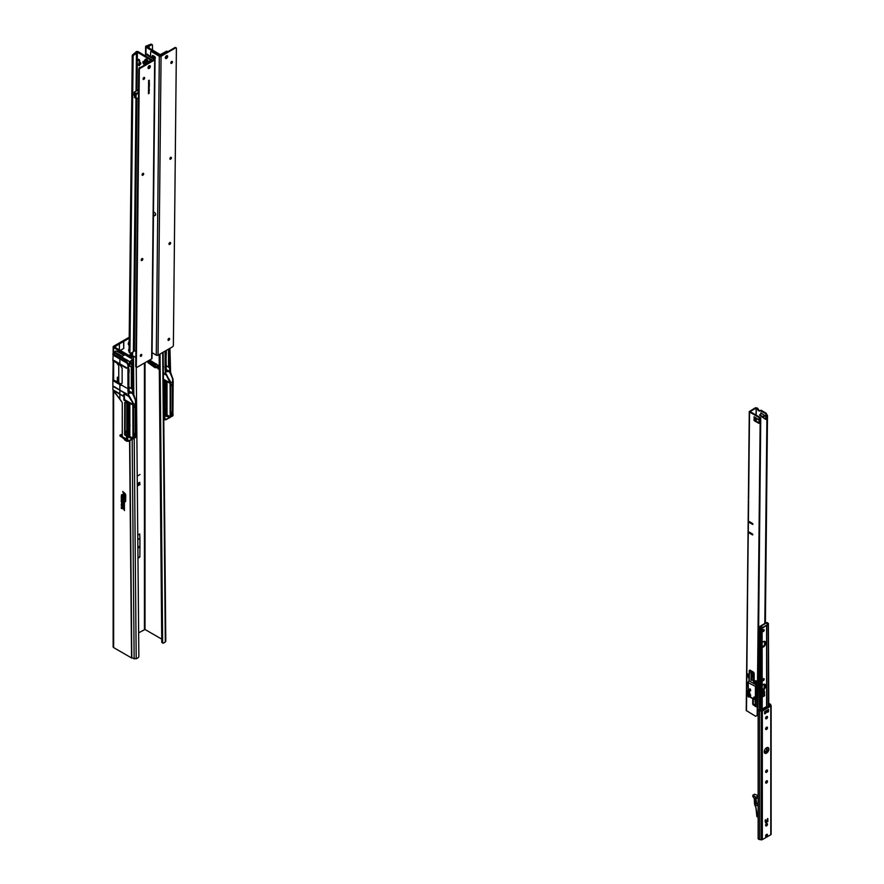 <?xml version="1.0" encoding="UTF-8"?>
<svg xmlns="http://www.w3.org/2000/svg" width="884" height="884" viewBox="0 0 884 884"><rect width="100%" height="100%" fill="white"/><g stroke="black" fill="none" stroke-linecap="round" stroke-linejoin="round"><path stroke-width="1.33" d="M138.468 612.899A1.337 0.773 120 0 0 138.457 612.082M138.556 484.708L138.91 485.194L138.556 484.708A6.763 3.912 60 0 1 138.412 483.625L139.573 482.962A6.763 3.912 -120 0 0 139.716 484.045L139.716 482.321A6.763 3.912 -120 0 0 139.992 484.565M137.318 486.112L139.628 484.775M128.335 344.406A1.635 0.95 120 0 0 128.6 344.296A1.635 0.95 120 0 0 129.13 343.832M129.152 341.677A1.635 0.95 120 0 0 128.313 343.456L128.313 344.119A1.635 0.95 120 0 0 128.644 344.87A1.635 0.95 120 0 0 129.119 344.937M157.463 367.788L159.186 369.457L158.181 368.694L158.17 366.053L159.186 365.435L158.181 366.02L157.463 365.169L158.181 368.75M161.761 642.06L162.634 642.546A1.227 0.718 -60.5 0 1 161.761 642.06L159.164 354.528M160.026 354.031L162.634 642.546A1.227 0.718 119.5 0 0 163.518 643.055L165.308 642.005L162.7 352.495M159.33 365.357L159.33 368.031M157.463 365.169L159.186 365.435L158.181 366.02M155.794 366.65L157.496 367.987M155.938 366.738L156.556 366.385M149.584 362.363L147.993 362.12L149.54 362.418M155.12 363.512L151.087 360.86L149.429 360.992M157.496 364.948L156.479 363.976L155.783 364.307M159.496 368.098L158.369 367.225M138.644 632.822L145.009 629.474L161.739 639.132M135.827 357.501L133.572 356.175L132.611 356.727L134.445 356.672M134.202 438.099L136.202 658.801L137.981 657.795A1.227 0.718 119.5 0 0 138.854 656.282L136.246 367.103M129.197 337.246L113.638 346.23A1.635 0.95 0 0 0 113.152 346.904A1.635 0.95 0 0 0 113.638 347.567L128.821 356.34L131.429 357.335L132.611 356.727M136.202 658.801L131.55 657.939L113.638 647.596A1.635 0.95 180 0 1 113.152 646.922A1.635 0.95 180 0 1 113.638 646.248M129.097 357.081L129.76 355.876L132.092 356.749M125.506 495.195A1.591 0.917 -120 0 0 124.677 493.46L122.975 491.946L123.981 494.145L124.622 493.67A1.282 0.74 60 0 1 125.296 495.073L125.506 497.25L125.694 495.128A1.646 0.95 -120 0 0 125.661 494.808M124.202 495.162L122.975 494.885L124.202 496.808L123.185 495.018L124.39 495.073L123.13 494.543M125.506 498.83L123.661 497.184L123.185 497.858L123.329 497.294L125.694 498.731L123.13 497.051M124.854 500.09L123.064 498.941L125.075 501.361L124.854 500.09M124.202 502.985L124.202 501.792L122.975 501.084L124.202 505.261L123.185 501.206L124.202 502.985L124.379 501.582M124.202 507.836L124.202 506.642L122.975 505.935L124.202 510.112L123.185 506.057L124.202 507.836L124.379 506.421M121.451 504.178L122.025 504.388L121.451 504.178M124.788 493.294L122.975 491.946M124.39 493.46L124.202 494.333M125.694 495.128L125.506 497.25M124.39 496.454L123.185 495.648M123.373 495.559L123.428 494.786M123.428 497.294L123.185 497.858M124.854 499.836L123.13 498.885M123.428 499.14L123.185 499.692M125.252 500.709L125.075 501.361M125.694 500.576L125.075 500.289M125.252 500.189L125.075 499.593M123.859 500.687L123.141 500.698M124.379 504.145L124.202 505.261M123.893 503.327L123.185 502.952M123.373 502.863L123.462 500.93M123.859 505.537L123.141 505.537M124.379 508.996L124.202 510.112M123.893 508.178L123.185 507.803M123.373 507.714L123.462 505.781M122.268 497.294L121.241 496.653L122.003 497.283M121.904 501.294L121.241 501.615L121.826 501.361L121.241 500.908L122.003 501.537M122.301 505.957L121.296 505.361L121.683 506.024M121.506 502.598L122.114 503.46L121.66 502.554M121.428 500.477L122.091 500.333L121.241 499.847L121.848 500.388M122.169 500.443L121.561 500.687L122.169 501.228L121.241 500.521M122.169 498.333L121.241 497.338L121.594 498.178M122.114 495.791L121.55 495.327M121.495 494.753L122.169 495.659L121.76 494.609M122.942 491.659L124.423 494.532M124.423 493.758L124.567 493.88A0.972 0.564 60 0 1 125.075 494.952L125.727 497.703L125.727 495.316A1.901 1.094 -120 0 0 124.732 493.25L122.754 491.493L123.771 494.211L124.423 494.786L124.666 493.703M125.241 494.697A1.028 0.597 60 0 1 125.252 494.885L125.727 497.449M123.174 494.222A1.017 0.586 -120 0 0 122.942 494.697L124.423 497.007M123.484 495.062L124.423 495.615M123.174 496.731A1.017 0.586 -120 0 0 122.942 497.217L123.406 498.046M123.484 497.57L125.727 499.283M123.174 498.576A1.017 0.586 -120 0 0 122.942 499.051L123.406 499.891M123.484 499.416L125.296 501.559M125.296 500.996L125.296 499.526L123.716 498.819A1.072 0.619 -120 0 0 122.754 499.117L125.296 501.814L125.727 501.129M123.207 500.366A1.127 0.652 -120 0 0 122.942 500.897L122.942 502.996L123.771 503.736M123.771 504.09L124.423 505.714L124.423 504.466A1.072 0.619 -120 0 0 123.859 503.283L123.44 501.239L124.423 503.593L124.423 501.924A1.182 0.685 -120 0 0 122.754 500.963L122.754 503.095L124.423 505.449M123.804 501.769L123.837 502.455M123.207 505.217A1.127 0.652 -120 0 0 122.942 505.747L122.942 507.847L123.771 508.576M123.771 508.941L124.423 510.565L124.423 509.317A1.072 0.619 -120 0 0 123.859 508.134L123.44 506.09L124.423 508.444L124.423 506.775A1.182 0.685 -120 0 0 122.754 505.814L122.754 507.935L124.423 510.3M123.804 506.62L123.837 507.294M122.268 501.559L121.241 501.615M122.301 504.377L121.837 503.803M122.08 505.206L121.219 504.709L122.213 505.129M122.301 505.173L121.638 504.477M122.047 507.946L121.241 507.096L122.213 507.847M122.301 507.913L121.683 507.604M122.08 508.742L121.219 508.234L122.213 508.654M122.301 508.709L121.638 508.002M121.241 498.587L122.169 499.504L121.241 498.587M121.484 496.046L121.417 495.36M121.616 495.338L121.694 494.686M117.859 363.644L117.373 363.921A2.055 1.182 -120 0 0 117.329 363.324M118.743 365.401A3.901 2.254 60 0 1 117.373 363.921M122.754 494.764L122.754 495.78L124.423 497.261L123.406 495.581L124.423 495.88L123.716 494.465A1.072 0.619 -120 0 0 122.754 494.764L122.942 494.697M122.754 497.272L125.727 499.537L123.716 496.974A1.072 0.619 -120 0 0 122.754 497.272L122.942 497.217M121.406 503.869L121.705 504.565L121.694 503.836M119.406 349.898L119.406 343.909L114.5 347.069L129.76 355.876M128.832 356.926L129.694 355.843M137.76 535.063L139.716 533.936L139.915 538.356A1.437 0.829 60 0 1 139.915 538.411L137.805 539.638M137.97 557.804L139.838 556.721A1.437 0.829 60 0 1 139.716 557.196L137.97 558.202M137.23 476.111L139.992 474.52M132.655 353.213L132.655 354.164L132.655 353.213L128.898 355.379M132.655 354.164L129.727 355.854M132.357 355.081L132.357 356.782M129.075 349.047A1.337 0.773 120 0 0 128.799 350.97A1.337 0.773 120 0 0 129.064 351.036M129.186 338.252L119.406 343.909M123.539 341.268L123.76 348.429L123.76 341.39M123.76 348.429L120.301 350.418M138.523 484.543L138.976 482.631M132.003 356.716L132.003 355.379A1.635 0.95 0 0 0 132.489 354.716A1.635 0.95 0 0 0 132.357 354.34M132.003 355.379L130.611 356.186M132.512 353.412L129.009 355.445M132.512 354.086L129.583 355.777M139.716 482.321L138.998 482.62M139.838 556.721L139.948 546.953L137.882 548.146L139.948 546.942L139.915 538.411M139.948 546.102A1.437 0.829 60 0 1 139.948 546.113L137.871 547.318L139.948 546.102M131.44 358.561L131.429 357.335L133.473 357.213L133.827 395.336M165.518 640.812L162.921 352.362M163.75 415.469L169.739 417.447L170.148 416.629L170.148 383.037L169.717 380.827L165.319 373.17L165.319 369.468L165.982 368.882L165.186 369.357L165.772 368.849L165.772 350.716M165.938 419.325L163.96 418.906L164.17 414.662L169.838 416.905L163.739 414.419M163.418 379.126L169.938 382.882L163.429 380.496L170.148 383.037L170.148 416.629M165.22 351.036L165.109 369.401L165.849 374.816L163.374 373.634L166.258 374.904L170.06 382.949M169.927 348.318L170.59 372.12L170.048 366.738L170.258 371.965L169.618 370.562L169.618 367.368M165.894 381.623L165.993 410.496L166.546 381.888M166.601 410.485L166.015 410.607M165.894 408.883L164.612 407.844L164.612 381.081M164.546 409.635L164.612 407.844M164.457 409.579L164.457 381.015M165.894 369.512L170.38 371.645L173.12 379.567L169.717 372.241L167.938 371.214L165.573 371.479M166.314 365.877L168.501 366.993M168.778 367.313L168.479 349.147L168.778 367.313M170.048 366.738L169.397 366.915L169.397 363.423L168.568 363.302L168.601 352.506L169.408 352.517L169.408 366.794L170.015 366.661L169.43 366.749M169.098 348.793L169.43 366.816M169.408 352.528L168.568 352.583M170.28 381.91L172.59 382.783L170.28 381.932M165.573 371.28L168.026 371.07L165.573 371.932L167.452 371.523M163.728 413.314L167.021 414.905L167.021 382.098M170.49 385.711L172.126 384.772L170.468 383.8M172.126 384.772L170.49 385.91M172.126 385.358L170.49 386.297L172.203 384.916M170.258 371.965L172.855 379.722L172.59 412.729L170.745 411.723M167.021 412.121L164.778 411.071L167.021 412.165M167.021 411.226L164.778 409.8M170.513 414.939L171.474 414.486L170.8 414.099M170.711 412.596L170.524 386.319L172.181 385.358M164.778 409.756L164.778 411.071L163.717 411.69L163.706 410.353L164.778 409.756L163.695 409.48M163.717 411.69L167.021 413.944M164.203 411.226L167.021 412.585M164.148 411.259L167.021 413.27M172.59 412.729L170.446 413.966L170.446 383.91L170.446 413.966L172.424 412.695M169.662 367.313L168.921 367.39L168.921 363.6L169.098 367.39L169.85 367.192L169.618 370.562M172.579 379.148L173.021 380.893M170.479 416.044L170.479 414.253L172.557 413.049L170.502 414.242L170.413 417.016L172.269 416.198L172.446 414.983M170.513 415.834L171.651 414.552M171.651 415.182L170.513 415.845L171.651 415.182M172.424 413.137L172.557 414.905L171.474 414.43L170.513 415.137M172.557 414.905L172.358 416.231L170.435 417.027L172.269 416.198M172.358 416.231L173.198 414.972L172.446 416.187M168.678 418.176L165.861 419.812L163.783 419.745M172.91 414.928L172.888 381.468L172.888 414.939M173.165 381.247L172.91 414.983M168.601 352.506L169.397 352.517M169.098 367.39L168.512 367.192L168.501 351.6M168.026 371.07L170.104 371.932M169.109 352.727L169.065 363.446M165.739 373.866L165.529 369.689L165.562 374.418M170.181 381.148L165.739 373.844L170.181 381.148M164.104 415.082L169.739 417.447L170.037 416.574L163.728 413.226M154.258 363.423L153.971 363.202A2.044 1.16 -0.9 0 0 154.181 363.368L154.567 363.633M154.258 362.893L155.12 363.357M155.728 367.203L155.23 367.645L155.23 364.307L154.512 363.744L155.728 364.031L155.728 366.816L155.739 364.407M156.335 367.192L157.043 366.661L155.794 365.954M157.463 367.611L157.463 367.037M165.816 419.292L164.844 418.397L164.844 415.392M165.816 350.694L165.772 368.849M164.269 414.916L163.927 418.917L165.849 419.303M166.314 350.407L166.314 354.263L165.883 350.65M163.927 415.237L164.523 414.894M170.435 416.983L170.413 416.143L169.894 417.568M169.728 417.347L170.413 417.016L170.071 417.557M166.28 369.015L166.28 365.225L165.529 372.915M165.131 418.894L164.523 419.303M170.413 416.154L170.513 414.264L172.49 413.115M168.888 339.169L168.026 339.754M166.28 350.462L165.971 364.937M166.181 365.114L166.048 354.572L166.048 365.081M166.048 354.572L165.982 350.628M148.623 360.617L149.584 361.125M153.44 364.551L154.556 365.468M154.888 367.611L147.982 362.694L154.623 366.385L154.623 365.269L147.982 361.158L154.335 364.761L154.335 364.042L154.888 364.341L155.087 367.733M155.186 367.744L147.915 362.595L154.556 365.943M148.7 360.661L149.904 360.915M148.645 361.987L148.158 362.805M131.396 384.761L132.224 384.883L131.396 384.761L131.396 374.043L132.224 373.976L131.915 388.861L132.677 388.651L133.075 393.424L132.445 388.827M128.721 390.982L133.186 393.115L132.876 388.209L133.241 393.977L135.937 400.971M127.274 431.038L127.274 402.485M116.312 381.49L117.362 380.905L117.362 377.302L117.362 380.905L118.743 381.656M127.373 431.094L127.44 402.552M128.721 403.082L128.721 430.342L127.44 429.304M129.141 387.347L131.329 388.463M129.495 365.556L131.716 367.589L132.28 364.882M132.478 388.772L131.34 388.651L131.329 373.634L131.329 388.64L131.34 373.612M130.291 361.545L132.876 360.374L131.893 365.18L130.666 361.357M130.28 361.501L131.197 361.081L129.882 362.926L129.705 361.788L133.119 359.821L131.893 365.18L133.307 360.926L131.76 360.683M128.721 430.342L129.362 431.823L129.362 403.358M129.407 431.911L128.843 432.066M117.605 351.136L124.522 354.981L116.997 351.423M112.909 360.694L119.904 364.838L112.854 360.661L113.174 354.771M128.467 369.004L129.075 369.114L128.467 369.468L128.633 364.562L128.047 364.904L125.86 361.247L126.401 359.633L125.528 359.711L125.837 361.368L119.915 357.943L125.373 360.816L125.528 359.711L125.373 360.694L112.975 353.744L112.854 354.594M112.975 353.744L114.445 352.893L114.467 351.876L114.467 352.915L121.373 356.871L121.373 357.909L125.429 360.263M124.975 354.782L130.379 357.932L124.92 354.749L122.279 356.307L114.467 351.909L116.058 350.959L114.445 351.898L122.312 356.263L121.373 356.86L125.749 359.501M124.069 355.28L116.102 350.937L114.467 351.865L114.467 352.882M125.815 359.468L121.44 356.76M131.263 364.363L129.992 363.689M132.766 363.004L132.876 388.175L132.224 388.374L132.224 384.894L132.224 388.253L132.843 388.12L132.744 363.092L132.257 388.22M131.716 367.589L131.716 369.6L132.114 368.705L132.257 370.076L132.18 368.849M131.804 368.882L131.915 370.297L132.191 369.247M125.749 361.291L126.401 359.766L129.594 361.821L132.799 359.379L133.307 360.948L133.119 359.788M131.429 373.965L131.716 369.6M129.528 365.468L132.324 367.247M131.749 370.297L131.396 374.043M133.075 393.424L135.672 401.181L135.175 434.132L135.175 404.563L133.108 403.391L135.197 404.574M135.827 402.585L135.937 401.027L132.545 393.7L130.766 392.673L128.401 392.949M128.401 392.75L130.854 392.54L128.401 393.391L130.28 392.982M125.23 434.132L132.854 438.044L124.6 434.696L125.23 434.132L129.849 436.376L129.849 403.557M133.318 407.17L134.943 406.231L133.285 405.259M134.943 406.231L133.318 407.369M134.943 406.817L133.318 407.756L135.031 406.386M135.175 434.132L133.572 433.182M127.594 431.215L126.545 431.823L126.545 433.138L127.594 432.53L129.849 433.624L127.594 432.53L127.185 430.994L125.871 431.083L125.075 433.005L125.871 431.083L126.136 432.53M129.849 432.685L127.594 431.27M126.976 432.729L129.849 434.74M127.031 432.696L129.849 434.044M133.329 436.409L134.302 435.945L133.628 435.558M133.539 434.055L133.351 407.778M126.545 431.823L125.871 431.116M126.147 431.591L126.147 432.917L126.147 431.591M135.407 434.199L133.274 435.436L133.274 405.38L133.274 435.436L135.252 434.154M132.036 389.026L131.429 384.883M132.832 359.379L129.915 357.666M131.826 365.236L133.285 360.959M117.351 380.893L117.351 377.324L118.743 377.766L117.66 377.148M113.152 360.849L112.887 379.954L120.898 384.275L122.136 383.203L122.136 368.219L119.87 364.407L126.489 368.23L113.207 360.108L126.677 367.81L114.467 360.694M118.743 378.098L117.362 377.302L118.743 378.164M132.71 439.028L128.666 440.829L133.064 438.619L128.644 440.707L127.672 439.856L127.672 436.862M135.097 437.657L135.451 436.342L135.186 437.702L133.241 438.42L135.407 437.58L136.014 436.431L135.274 437.646M134.412 436.674L133.329 437.304L134.478 436.022M135.241 434.596L133.318 435.702L135.385 434.519L135.385 436.376L134.302 435.889L133.329 436.608M135.329 437.204L136.025 436.818M135.948 400.971L133.429 393.579L135.407 400.618M131.528 439.613L128.688 441.271L131.517 439.602L128.688 441.271L126.578 441.204L126.578 436.364L132.578 438.906L132.976 438.088L132.976 404.507L132.545 402.297L128.147 394.629L128.147 390.938L128.799 390.341L128.014 390.827L128.6 390.308L128.6 371.324L128.6 390.308M135.727 436.387L135.705 402.927L135.705 436.398M132.876 360.374L131.141 361.191M131.893 374.186L132.224 370.12L132.025 374.131M132.257 388.275L132.224 370.12M130.854 392.54L132.931 393.391M131.926 374.186L131.893 384.905M128.755 395.921L128.357 391.148L128.379 395.888L132.434 402.353L132.887 404.408M129.064 395.623L133.009 402.728L129.163 395.678M129.849 435.414L126.147 432.917L126.136 431.58M125.174 434.044L124.589 434.74L126.788 436.475L133.009 438.674M113.384 360.639L119.87 364.407M114.467 355.887L126.489 362.838L114.467 355.887M113.384 355.246L126.633 362.871M126.677 388.065L114.467 380.949M113.207 386.153L126.5 394.275L114.467 386.739M113.384 386.684L126.677 393.855M113.384 390.043L122.953 396.054L113.185 390.153L119.87 393.712L119.87 390.463M119.859 393.767L114.434 390.64M120.578 436.044L125.915 438.663L120.368 435.646L122.257 436.464L122.29 402.629L119.87 399.115L119.859 394.253M122.235 436.53L125.948 439.171L121.561 436.608M122.312 437.481L126.589 441.215L121.572 436.641M127.02 436.088L132.567 438.906L126.92 436.552M124.589 434.74L124.766 402.485M124.721 402.463L125.639 402.806M125.826 402.695L125.837 401.734L132.854 404.563M127.031 401.988L124.147 400.297L124.942 399.844L132.766 404.353L126.998 402.353L132.666 404.64M128.589 396.319L124.379 394.065M128.014 390.827L128.379 395.888M125.915 361.291L127.926 364.915L127.926 390.861M113.24 390.717L119.881 399.115L112.887 389.822L112.876 379.91L119.87 384.109M119.87 389.899L119.87 384.662L116.312 382.584M125.075 434.121L125.174 402.629M130.213 362.628L130.136 361.887L130.213 362.628M129.992 424.917L129.992 425.657M129.838 425.237L129.849 426.088M129.075 371.125L128.799 375.954L128.6 371.324M129.075 369.114L129.075 370.816M128.047 390.805L127.926 364.915M129.594 361.821L128.71 366.926M126.401 360.937L128.633 364.562M127.097 436.376L126.755 440.376L128.666 441.26L126.788 440.376L127.351 436.353M128.799 375.976L128.677 370.683M125.815 361.843L115.561 355.932M122.931 395.546L120.6 394.706M112.92 353.832L119.992 357.722M112.887 389.822L122.29 402.596L122.29 434.177L119.959 435.304L122.08 434.608M112.898 353.965L119.87 358.462M112.876 360.683L120.323 365.081L122.136 368.186L122.136 383.17L120.898 384.231L119.904 383.899M113.152 379.733L121.241 384.032L120.368 384.231M120.312 434.795L122.202 434.475L120.29 434.851M135.318 434.585L133.329 435.724L132.887 439.028M129.108 390.485L129.108 386.695L128.357 394.374M119.959 436.011L122.257 437.447L119.959 435.337L119.948 436M127.959 440.354L127.34 440.773M124.136 394.297L124.622 399.358L123.859 399.8L123.859 394.275M132.854 404.585L132.976 438.088M128.821 366.948L130.246 362.716L128.655 366.937M130.213 362.727L128.821 366.937M132.434 402.353L128.545 395.27M132.843 402.098L133.318 435.304M133.329 437.547L133.241 438.42M128.799 390.341L128.876 386.418M128.898 375.932L128.865 386.485M122.235 437.005L126.069 439.204M121.174 385.413L113.384 380.893M148.313 55.173A1.127 0.652 -120 0 0 146.921 54.355A1.127 0.652 60 0 1 147.738 54.83M146.026 47.239L159.429 55.162A1.437 0.84 -179.4 0 0 161.452 55.173L167.595 51.626L166.722 51.117L160.291 54.653L146.899 46.741L148.324 46.432A1.437 0.84 0.6 0 0 149.12 46.2L151.595 44.775L150.722 44.255L146.832 45.824A1.437 0.84 -179.4 0 0 145.606 46.642A1.437 0.84 -179.4 0 0 146.026 47.239L145.959 54.399M151.595 44.775A1.227 0.707 120.6 0 1 152.435 45.029L152.556 50.079M151.827 44.675L151.562 44.52A1.227 0.707 120.6 0 0 150.722 44.255M153.197 56.819L154.368 57.515A1.746 1.006 60 0 1 154.888 57.946M139.65 65.283A1.028 0.597 60 0 1 138.202 64.433A1.028 0.597 60 0 1 139.65 65.283M139.573 65.593A1.028 0.597 60 0 1 138.611 63.924M139.694 60.631A1.028 0.597 60 0 1 138.247 59.769A1.028 0.597 60 0 1 139.694 60.631M139.628 60.93A1.028 0.597 60 0 1 138.666 59.261M139.042 68.576A1.271 0.729 60 0 1 139.948 67.781M140.854 63.659A1.271 0.729 60 0 1 139.064 62.598A1.271 0.729 60 0 1 140.854 63.659M139.937 62.079A1.271 0.729 -120 0 0 140.854 63.681M145.982 60.377A1.37 0.796 60 0 1 146.866 61.593A1.37 0.796 60 0 1 146.656 62.687A1.37 0.796 60 0 1 145.948 62.609A1.37 0.796 60 0 1 145.064 61.405A1.37 0.796 60 0 1 145.274 60.311A1.37 0.796 60 0 1 145.982 60.377M147.341 62.3A1.945 1.127 -120 0 0 145.982 59.913A1.945 1.127 -120 0 0 144.987 59.814A1.945 1.127 -120 0 0 144.689 61.361A1.945 1.127 -120 0 0 145.948 63.073A1.945 1.127 -120 0 0 145.982 63.096M150.788 60.322L144.644 63.858L144.633 65.073M144.644 63.858L145.517 64.377L151.65 60.83A1.437 0.84 0.6 0 0 152.07 60.245A1.437 0.84 0.6 0 0 151.65 59.648L138.258 51.736A1.437 0.84 0.6 0 0 136.799 51.515A1.437 0.84 0.6 0 0 135.827 52.178L133.097 54.443A1.227 0.707 -59.4 0 0 132.246 55.67L129.053 351.777L129.926 352.296L133.119 56.178A1.227 0.707 -59.4 0 1 133.97 54.952L133.097 54.443M135.981 98.378L133.396 351.766L130.92 353.202A1.227 0.707 -59.4 0 1 130.092 352.937L129.926 352.296M150.788 60.145L137.385 52.233L136.843 53.062A1.437 0.84 -179.4 0 1 136.434 53.526L133.97 54.952M132.931 57.029L132.07 56.51M129.815 352.782A1.227 0.707 -59.4 0 1 129.219 352.429L129.053 351.777M136.567 98.721L133.804 351.302A1.437 0.84 0.6 0 1 133.396 351.766M135.893 351.39L133.992 350.539M144.633 64.698L144.103 64.388A1.746 1.006 60 0 1 142.976 62.852A1.746 1.006 60 0 1 143.241 61.46A1.746 1.006 60 0 1 144.136 61.56L144.998 62.068M144.799 63.77A1.746 1.006 60 0 1 143.794 61.416M169.021 338.362A1.127 0.641 -59.4 0 1 168.048 340.008M168.811 340.274A1.127 0.641 -59.4 0 1 168.833 338.439A1.127 0.641 -59.4 0 1 168.811 340.274M169.993 242.492A1.127 0.641 -59.4 0 1 169.021 244.15M169.794 244.404A1.127 0.641 -59.4 0 1 169.805 242.57A1.127 0.641 -59.4 0 1 169.794 244.404M170.866 157.275A1.127 0.641 -59.4 0 1 169.883 158.932M170.656 159.186A1.127 0.641 -59.4 0 1 170.678 157.363A1.127 0.641 -59.4 0 1 170.656 159.186M171.839 61.405A1.127 0.641 -59.4 0 1 170.855 63.062M171.629 63.328A1.127 0.641 -59.4 0 1 171.651 61.493A1.127 0.641 -59.4 0 1 171.629 63.328M166.988 55.615A1.635 0.939 -59.4 0 1 165.905 58.09A1.635 0.939 -59.4 0 1 165.43 58.245M166.49 58.432A1.635 0.939 -59.4 0 1 165.673 58.51A1.635 0.939 -59.4 0 1 165.441 57.206A1.635 0.939 -59.4 0 1 166.512 55.769A1.635 0.939 -59.4 0 1 167.341 55.692A1.635 0.939 -59.4 0 1 167.562 56.996A1.635 0.939 -59.4 0 1 166.49 58.432M175.529 47.913L161.065 56.267A1.227 0.718 -179.4 0 1 159.319 56.256L156.291 355.18A1.227 0.718 0.6 0 0 158.026 355.191L172.502 346.837A1.227 0.707 120.6 0 0 173.375 345.335L176.391 48.41A1.227 0.707 120.6 0 0 175.529 47.913L174.955 47.57L160.479 55.924L152.07 51.294L151.495 51.637A1.227 0.707 -120 0 0 150.612 52.112L150.567 56.51M174.955 47.57A1.227 0.707 -59.4 0 1 175.783 47.813M156.291 355.18L152.07 352.683M159.319 56.256L151.495 51.637M155.308 58.156A1.193 0.685 60 0 1 155.065 58.057L153.617 57.195A1.193 0.685 60 0 1 152.822 55.504M151.23 51.526A1.227 0.707 60 0 1 152.07 51.294M154.512 56.454A1.193 0.685 60 0 1 154.49 58.388L153.042 57.537A1.193 0.685 60 0 1 153.054 55.604L154.512 56.454M153.484 212.602A1.635 0.95 60 0 1 153.694 212.392A1.635 0.95 60 0 1 154.523 212.492A1.635 0.95 60 0 1 155.584 213.928A1.635 0.95 60 0 1 155.33 215.243A1.635 0.95 60 0 1 154.501 215.155M140.269 356.053A1.127 0.641 120.6 0 0 141.241 354.396M141.031 356.307A1.127 0.641 120.6 0 0 141.053 354.484A1.127 0.641 120.6 0 0 141.031 356.307M141.241 260.183A1.127 0.641 120.6 0 0 142.213 258.526M142.004 260.448A1.127 0.641 120.6 0 0 142.026 258.614A1.127 0.641 120.6 0 0 142.004 260.448M142.103 174.966A1.127 0.641 120.6 0 0 143.086 173.319M142.877 175.231A1.127 0.641 120.6 0 0 142.888 173.397A1.127 0.641 120.6 0 0 142.877 175.231M143.075 79.107A1.127 0.641 120.6 0 0 144.059 77.449M143.849 79.361A1.127 0.641 120.6 0 0 143.871 77.527A1.127 0.641 120.6 0 0 143.849 79.361M148.092 68.256A1.635 0.939 120.6 0 0 148.567 68.101A1.635 0.939 120.6 0 0 149.65 65.626M149.153 68.444A1.635 0.939 120.6 0 0 150.225 67.007A1.635 0.939 120.6 0 0 149.993 65.703A1.635 0.939 120.6 0 0 149.175 65.781A1.635 0.939 120.6 0 0 148.092 67.217A1.635 0.939 120.6 0 0 148.324 68.521A1.635 0.939 120.6 0 0 149.153 68.444M148.567 83.273L149.385 83.03L148.556 84.035L148.567 83.273M148.534 86.765L149.363 86.157L149.131 87.019L148.523 87.439L148.534 86.765M149.297 86.19L148.866 86.986M149.186 87.892L148.501 88.577L149.241 87.925M149.219 88.069L148.501 88.577M148.479 90.367L149.319 89.903L148.424 90.334M149.042 89.77L148.866 90.422M148.468 92.201L149.031 91.593L148.401 92.168M149.031 91.593L148.843 92.245M149.142 92.997L148.446 93.693L149.197 93.03M149.164 93.185L148.446 93.693M140.213 68.311A1.227 0.707 120.6 0 0 139.329 69.803L138.755 69.46A1.227 0.707 -59.4 0 1 139.628 67.969L140.213 68.311L154.678 59.957L151.65 358.871A1.227 0.718 0.6 0 0 151.661 357.865M139.329 69.803L136.313 366.727A1.227 0.707 120.6 0 0 137.175 367.225L151.65 358.871M149.363 80.278L148.578 80.499M149.142 92.267L148.457 92.964L149.197 92.301M149.098 92.4L148.457 92.964M148.479 91.107L149.308 90.632L148.413 91.063M149.042 90.5L148.855 91.151M149.33 89.306L148.501 89.715M148.534 85.814L149.363 85.207L148.744 86.157L149.363 85.936L148.534 86.411L149.153 85.461L148.534 85.814M148.556 84.499L149.385 83.582L148.556 84.499M148.567 82.521L149.396 81.903L148.567 82.521M149.341 81.947L148.91 82.555M148.567 81.427L149.197 80.709L148.512 81.394M148.81 80.897L148.81 81.494M149.197 80.709L149.12 81.361M138.755 69.46L135.738 366.385L136.313 366.727M139.628 67.969L154.225 59.438L146.269 54.642A1.227 0.707 -120 0 0 145.396 55.128L145.385 55.946M136.346 366.982A1.227 0.707 -59.4 0 1 135.738 366.385M149.308 85.317L148.744 86.157M149.297 85.903L148.534 86.345M148.534 85.748L149.153 85.461M149.33 83.626L149.374 84.334M148.556 84.433L149.285 84.079M149.33 83.151L148.556 83.947M146.015 54.532A1.227 0.707 60 0 1 146.855 54.311L146.269 54.642M152.004 358.374L155.043 59.449A1.227 0.718 -179.4 0 0 154.678 58.941L146.855 54.311M145.319 62.532L145.308 63.482M137.893 90.953L138.556 89.207M135.263 94.953L135.782 95.262L135.307 94.665M134.666 97.594L134.224 92.179L134.036 95.207L135.02 96.522L134.368 97.295L136.777 98.809L138.468 97.837M134.965 97.273L135.628 97.671M136.589 98.511L135.738 97.881M138.534 91.328L137.219 90.555L134.346 92.212L136.423 94.058L134.202 92.245L135.086 93.859L135.02 96.489L135.937 97.019L135.959 94.489L134.147 92.323L137.219 90.555M136.633 98.467L135.296 97.914M136.291 98.422L135.782 97.759M138.512 92.842L136.136 94.489L135.031 93.925L134.987 96.478L136.976 98.699M764.605 713.609L764.815 713.311A2.055 1.182 -60 0 1 765.986 711.94A2.055 1.182 -60 0 1 767.003 711.841A2.055 1.182 -60 0 1 767.157 711.951L767.411 712.106M766.561 712.283A2.055 1.182 -60 0 1 767.588 712.184A2.055 1.182 -60 0 1 767.732 712.294L768.516 711.543L768.516 709.377L764.605 711.631L764.605 713.797L765.389 713.642A2.055 1.182 -60 0 1 766.561 712.283M764.24 751.787A3.282 1.89 120 0 0 764.925 753.29A3.282 1.89 120 0 0 767.445 752.417A3.282 1.89 120 0 0 768.881 749.113A3.282 1.89 120 0 0 768.196 747.61A3.282 1.89 120 0 0 765.677 748.494A3.282 1.89 120 0 0 764.24 751.787M764.66 753.08A3.282 1.89 120 0 0 767.058 751.875A3.282 1.89 120 0 0 768.295 748.781A3.282 1.89 120 0 0 767.887 747.488M767.5 834.96A1.337 0.773 -60 0 1 766.925 836.297A1.337 0.773 -60 0 1 765.898 836.662A1.337 0.773 -60 0 1 765.621 836.043A1.337 0.773 -60 0 1 766.196 834.706A1.337 0.773 -60 0 1 767.224 834.352A1.337 0.773 -60 0 1 767.5 834.96M766.87 834.297A1.337 0.773 -60 0 1 766.925 834.629A1.337 0.773 -60 0 1 765.666 836.375M766.561 825.877A1.337 0.773 120 0 0 767.434 824.706A1.337 0.773 120 0 0 767.224 823.634A1.337 0.773 120 0 0 766.561 823.7A1.337 0.773 120 0 0 765.688 824.871A1.337 0.773 120 0 0 765.898 825.943A1.337 0.773 120 0 0 766.561 825.877M765.666 825.656A1.337 0.773 120 0 0 765.986 825.546A1.337 0.773 120 0 0 766.87 823.579M765.621 771.754A1.337 0.773 120 0 0 765.898 772.362A1.337 0.773 120 0 0 766.925 772.008A1.337 0.773 120 0 0 767.5 770.671A1.337 0.773 120 0 0 767.224 770.063A1.337 0.773 120 0 0 766.196 770.417A1.337 0.773 120 0 0 765.621 771.754M765.666 772.086A1.337 0.773 120 0 0 766.925 770.329A1.337 0.773 120 0 0 766.87 770.008M767.5 781.379A1.337 0.773 -60 0 1 766.925 782.727A1.337 0.773 -60 0 1 765.898 783.08A1.337 0.773 -60 0 1 765.621 782.473A1.337 0.773 -60 0 1 766.196 781.136A1.337 0.773 -60 0 1 767.224 780.771A1.337 0.773 -60 0 1 767.5 781.379M766.87 780.716A1.337 0.773 -60 0 1 766.925 781.047A1.337 0.773 -60 0 1 765.666 782.804M765.621 728.891A1.337 0.773 120 0 0 765.898 729.51A1.337 0.773 120 0 0 766.925 729.145A1.337 0.773 120 0 0 767.5 727.808A1.337 0.773 120 0 0 767.224 727.201A1.337 0.773 120 0 0 766.196 727.554A1.337 0.773 120 0 0 765.621 728.891M765.666 729.223A1.337 0.773 120 0 0 766.925 727.477A1.337 0.773 120 0 0 766.87 727.145M767.5 717.09A1.337 0.773 -60 0 1 766.925 718.438A1.337 0.773 -60 0 1 765.898 718.791A1.337 0.773 -60 0 1 765.621 718.184A1.337 0.773 -60 0 1 766.196 716.836A1.337 0.773 -60 0 1 767.224 716.482A1.337 0.773 -60 0 1 767.5 717.09M766.87 716.427A1.337 0.773 -60 0 1 766.925 716.758A1.337 0.773 -60 0 1 765.666 718.504M769.025 706.504L769.025 704.194A1.227 0.707 180 0 1 769.898 704.692L771.102 705.476A1.227 0.707 180 0 1 770.782 706.161L762.339 711.034A1.227 0.707 180 0 1 761.146 711.222L759.588 710.979A2.055 1.182 180 0 1 758.14 710.139L758.14 838.717A2.055 1.182 0 0 0 759.588 839.557L759.588 710.979M768.804 703.664L769.235 703.741A2.055 1.182 180 0 1 770.152 704.04A2.055 1.182 180 0 1 770.682 704.57M757.798 709.653L758.936 710.018A1.227 0.707 180 0 0 759.809 710.526L761.754 710.703L770.207 705.819L769.898 704.692L769.898 706.007M767.887 821.302L767.798 818.551L767.102 821.059L765.898 821.678M767.312 712.018L767.942 710.029M765.875 821.59L765.842 819.733L765.179 820.23L765.467 822.739M759.588 839.557L761.146 839.8A1.227 0.707 0 0 0 762.339 839.612L770.782 834.739A1.227 0.707 0 0 0 771.102 834.054L771.102 705.841M767.047 707.653L766.207 707.167A1.227 0.707 120 0 0 765.765 706.99L762.351 708.891M767.942 710.073L764.605 712.007M764.693 641.375A3.282 1.89 -60 0 1 765.113 642.668A3.282 1.89 -60 0 1 762.218 646.933M762.218 642.69A3.282 1.89 -60 0 1 765.014 641.497A3.282 1.89 -60 0 1 765.688 643A3.282 1.89 -60 0 1 762.218 647.331M763.599 678.603A1.193 0.685 -60 0 1 762.561 680.393M764.207 679.177A1.193 0.685 -60 0 1 762.527 680.15A1.193 0.685 -60 0 1 764.207 679.177M763.599 629.541A1.193 0.685 -60 0 1 762.561 631.342M764.207 630.126A1.193 0.685 -60 0 1 762.527 631.099A1.193 0.685 -60 0 1 764.207 630.126M764.693 684.238A3.282 1.89 -60 0 1 765.113 685.531A3.282 1.89 -60 0 1 763.831 688.658L764.251 691.564L763.677 689.045M762.218 685.542A3.282 1.89 -60 0 1 765.014 684.36A3.282 1.89 -60 0 1 765.688 685.862A3.282 1.89 -60 0 1 764.417 688.99L764.251 689.376M762.218 693.233L762.328 690.194A3.282 1.89 -60 0 1 762.218 690.194M762.218 697.2L764.671 695.487L764.251 691.564M766.594 751.091L766.594 747.754M766.594 728.493L766.594 727.245M766.594 717.775L766.594 716.537M766.594 707.333L766.594 625.739M766.594 623.176L765.621 623.065M765.621 623.386L760.538 626.502M760.152 626.447L760.649 626.524A2.055 1.182 0 0 1 762.107 627.353L762.218 710.438M762.218 696.57L764.096 695.155L763.677 691.222M766.726 623.253L767.378 622.601L765.621 622.612M768.583 706.758L768.174 623.85A2.055 1.182 0 0 1 766.726 623.01M767.378 622.601L767.522 622.889A1.227 0.707 0 0 0 768.384 623.397L768.804 706.636M761.422 710.769L761.422 627.717L762.218 627.596M761.312 710.758L761.422 627.717M762.107 627.353L761.312 627.485A1.227 0.707 0 0 0 760.439 626.977L759.942 710.537M762.218 627.85L767.942 624.292L766.284 622.999M760.627 626.27L762.284 627.22M762.859 627.22L762.859 627.894L767.942 624.292M762.859 627.894L762.284 627.894M764.251 752.085L766.284 750.914L764.24 751.886M766.284 750.914L767.246 751.566L766.052 752.759M765.4 753.046L764.527 752.914M765.654 752.958L764.273 752.24M754.527 804.064L755.489 804.959L754.527 804.186L755.897 807.622L756.892 816.606L757.643 816.982L755.477 804.959L757.942 805.932M752.881 795.18L754.56 794.219L757.942 795.489L754.56 794.219L752.881 795.169L752.859 796.539L754.516 798.716L754.527 804.109L754.24 798.064M767.356 818.805L767.876 820.827L765.92 821.833L767.157 821.015M767.356 821.181L767.246 820.628M756.118 802.44L756.881 803.711L756.008 802.462L755.776 797.357L756.594 802.727M765.179 820.938L765.577 822.783L767.864 821.49M757.942 817.236L757.113 816.65M754.196 794.418L753.124 795.036L755.577 797.213L755.489 805.026M767.876 820.827L767.776 821.501M756.571 802.76L757.942 804.396M767.246 820.164L767.224 820.916M765.953 821.833L765.378 819.943L766.063 821.932M754.527 804.186L755.897 807.567L756.87 816.573M754.284 798.119L752.87 796.561M758.748 680.536L759.334 680.249L758.98 684.956L758.406 685.288L759.279 680.227M763.036 689.465L762.317 689.034M762.991 693.796L762.273 693.365M762.969 695.962L762.251 695.531M749.024 677.177L747.842 673.884L749.024 676.315M755.035 700.161L756.019 702.393L754.947 701.808L755.931 703.498L755.997 704.559L754.925 703.973L755.908 705.664L755.975 706.725L755.234 706.36L752.671 704.073L752.726 698.824M756.174 704.183L755.455 703.752M756.196 702.018L755.477 701.598M749.19 533.03L749.19 532.035L752.383 533.925L752.693 534.953L749.19 533.03L749.356 532.135M749.289 522.543L749.301 521.549L752.494 523.438L752.792 524.466L749.289 522.543L749.466 521.648M760.096 410.751A2.055 1.182 -120 0 1 758.085 408.817L756.118 408.054L750.085 411.568L759.312 417.049L760.748 419.568L757.743 715.156L755.698 716.305L746.229 710.482L748.637 500.377M748.649 499.051L749.533 411.955L758.726 417.381L759.312 417.049M757.566 408.121L755.544 407.712L749.267 411.557L746.505 710.869M755.124 680.868L756.185 682.437L756.207 680.768L755.124 680.868L756.041 682.061L756.052 680.978L755.212 680.923L756.052 680.978M756.196 680.857L756.041 682.061M756.207 680.768L754.936 680.857M752.892 524.002L749.875 522.212M752.792 534.488L749.765 532.698M760.748 419.568L760.163 419.911L757.168 715.499M760.163 419.911L758.726 417.381M758.339 419.403L759.146 420.143L758.98 423.359L754.317 420.762L754.052 416.784L758.339 419.403L758.925 419.06M759.113 422.906L754.903 420.419L754.494 416.916M756.151 706.349L753.245 703.73L753.301 699.156M749.013 679.011L747.334 674.591L747.842 673.895M762.218 694.603L762.936 696.15M762.472 692.713L762.826 694.172L762.218 693.973M762.483 690.548L762.483 691.995M762.218 687.962L762.87 689.84L762.218 689.597M759.334 686.249L758.98 684.956M759.334 688.404L758.406 685.288M760.649 416.01L765.743 419.458L765.898 416.242L760.804 412.883L760.671 414.01M761.257 413.016L761.246 413.679M762.969 417.292L765.864 419.005M765.677 415.16L765.003 415.546L765.677 415.16M756.98 408.463L757.5 409.148A2.055 1.182 -120 0 0 759.842 410.983A2.055 1.182 -120 0 0 760.13 410.695L765.489 413.48L766.063 413.148L761.234 410.298L760.649 410.629M760.395 410.541L761.234 410.298M766.063 413.148L767.5 415.668L766.925 416.01L765.489 413.48M764.748 687.188L764.77 684.326M765.389 623.198L767.5 415.668M764.085 695.244L764.096 694.238M764.152 688.238L764.196 684.216M764.605 644.635L764.638 641.364M764.815 623.529L766.925 416.01M758.008 689.078A1.746 1.006 60 0 1 758.218 691.399A1.746 1.006 60 0 1 757.986 691.476M759.013 419.69L758.881 419.082M757.555 416.01L760.594 417.778L760.085 418.408M761.489 413.358L759.809 414.85L762.704 416.563L765.003 415.546M759.809 414.839L762.704 417.226L765.367 415.845M757.256 699.962L757.334 684.78A1.437 0.829 -120 0 0 756.317 683.012L755.168 682.337A1.437 0.829 60 0 1 754.151 680.581L754.185 673.73A1.437 0.829 -120 0 0 753.179 671.973L750.284 670.282A1.437 0.829 -120 0 0 749.555 670.205A1.437 0.829 -120 0 0 749.544 670.216L749.179 680.89L756.428 685.122L754.693 683.111A2.055 1.182 60 0 1 753.256 680.592L753.29 673.752L749.809 671.044L749.234 671.376L749.179 681.078M754.428 697.233L755.268 698.592L755.301 697.741L753.665 697.244L754.428 696.99M751.952 675.531L751.577 678.293L751.986 675.575M751.632 674.47L752.207 675.641L751.632 674.47L751.013 674.978L751.588 674.492M751.002 673.619L752.24 674.315L752.151 672.746L750.936 672.017L750.925 673.553L750.958 672.05L750.947 673.586L752.14 674.282L752.295 672.724L751.002 671.928L752.328 673.387M752.66 673.243L752.825 674.183L752.615 673.243M752.284 674.26L752.306 673.509L752.56 674.116M751.544 679.796L752.063 680.282L752.107 679.586M751.223 677.243L751.234 675.111L751.069 677.288L751.577 678.293L752.196 677.774M754.284 697.144L753.709 697.332L754.273 698.194L755.268 698.592L755.301 697.741M751.941 677.663L752.173 675.652L751.544 674.625L751.08 675.022M749.831 696.647L755.367 699.885L755.444 686.857A1.437 0.829 -59.7 0 1 756.428 685.122L757.301 685.818L756.306 686.868L756.24 699.885L757.124 700.25M748.184 683.288L748.416 690.271M758.527 690.172L758.03 691.155M758.052 691.211L758.582 690.238M764.782 687.1L764.793 684.36M158.181 368.694L159.297 368.053M156.479 367.788L157.12 367.424M156.335 367.534L156.976 367.169M156.291 367.092L157.032 366.661M145.009 629.474L145.009 362.705M132.169 439.337L134.147 658.934M129.517 403.413L129.771 432.143M129.849 440.597L131.815 658.061M129.362 416.198L129.506 431.978M129.583 440.751L131.55 657.939M113.638 347.567L113.638 353.368M113.638 361.136L113.638 379.987M113.638 391.247L113.638 647.596M144.435 629.474L144.435 363.037M139.716 484.045L138.976 483.614M137.805 539.583L139.915 538.356M138.666 482.918L137.296 483.714M165.109 351.103L165.109 369.401M163.429 380.142L169.728 383.048M165.772 374.86L163.374 373.645M163.949 380.783L163.949 409.612L163.938 380.772M165.905 371.733L165.949 371.07M168.413 338.815L169.043 338.462M168.999 348.849L169.098 352.683L168.921 348.893M172.413 382.772L172.678 379.711M172.358 412.662L172.358 383.103M171.618 414.508L172.38 414.95L172.38 413.182M171.076 414.817L170.513 414.397M172.502 415.745L172.91 414.662M163.794 419.756L165.872 419.789L163.794 419.756M169.805 381.424L170.446 384.021M168.501 367.18L169.75 367.291M168.479 350.44L168.468 349.158M168.49 351.025L168.468 350.418M170.446 383.91L170.192 381.247M154.269 364.318L148.192 360.871M164.844 418.397L163.927 418.917M163.363 372.142L163.805 372.849M163.308 366.319L163.639 366.982M169.728 417.425L164.17 415.104M166.347 374.197L169.618 380.882M165.938 374.308L165.242 373.17M165.982 368.882L166.048 364.948M164.203 380.518L163.429 380.065M166.082 369.368L166.314 365.18M148.059 360.937L154.556 365.313L154.556 366.142M155.672 363.766L154.822 363.49L154.269 364.517M155.728 363.865L155.794 366.716M126.766 402.242L126.766 431.083L126.755 402.231M125.86 432.177L125.174 432.243M128.732 393.203L128.766 392.529M124.036 355.257L116.069 350.937L124.058 355.257M129.329 361.457L126.401 359.633M131.318 372.484L131.329 367.998M135.241 404.242L135.506 401.17M133.893 436.287L133.329 435.856M134.445 435.978L135.208 436.409L135.208 434.641M125.174 432.188L125.86 432.121M125.86 431.989L125.174 432.066L125.86 431.989M126.589 441.215L128.688 441.271L124.909 440.287M132.622 402.883L133.274 405.491M135.186 437.702L132.556 438.818M132.445 392.021L132.876 388.153M135.86 400.375L135.816 402.651M131.329 388.64L132.578 388.75M132.876 391.855L133.208 393.104M129.793 357.169L130.401 357.943M133.274 405.38L133.02 402.717M119.87 363.854L119.87 359.014M132.556 404.673L127.009 402.364M123.793 394.275L124.114 400.353L132.556 404.507M118.765 382.871L118.765 364.175L118.765 382.871M113.185 379.733L120.743 383.988L113.207 379.766M129.826 425.204L129.826 426.011M127.672 439.856L126.755 440.376M128.799 375.943L128.633 372.098M113.384 360.175L126.467 368.186M113.384 354.782L126.467 362.794M120.578 435.58L121.561 436.143M125.362 360.727L125.528 359.711M122.136 383.17L120.898 384.275M128.766 395.778L128.058 394.629M122.136 383.203L122.136 368.219M122.268 402.618L122.246 434.364M124.114 400.353L123.793 399.8M129.053 370.661L129.108 371.921M129.108 386.695L128.898 390.827M125.771 402.806L126.147 401.911M113.384 390.507L119.318 393.966M113.207 354.716L113.428 355.291M113.406 360.672L113.207 360.097M155.319 57.703A1.989 1.149 60 0 1 154.125 56.233M149.12 46.2L149.109 48.045M148.313 47.57L148.136 45.725M147.009 46.808L146.832 45.824M145.33 59.714A1.945 1.127 60 0 1 145.573 59.471A1.945 1.127 60 0 1 146.556 59.582A1.945 1.127 60 0 1 147.926 61.968M136.434 53.526L136.059 91.085M133.119 56.178L132.246 55.67M130.092 352.937L129.219 352.429M136.456 90.853L136.843 53.062L135.628 52.941M136.644 90.743L137.042 52.3L135.827 52.178M136.379 98.61L133.804 351.302M148.203 61.803A2.155 1.238 -120 0 0 146.888 59.449A2.155 1.238 -120 0 0 145.252 59.659M137.385 52.233L136.998 90.544L134.147 92.179M136.91 98.864L134.346 350.473M146.866 61.582A1.989 1.149 60 0 1 146.335 60.676M146.18 60.521A1.37 0.796 -120 0 0 146.91 61.803M161.065 56.267L158.026 355.191M154.49 58.388L155.065 58.057M153.042 57.537L153.617 57.195M138.534 90.555L137.904 90.179M137.97 90.002L138.545 90.345M136.81 98.732L135.948 97.063L136.28 93.958M136.324 93.472L138.523 92.168M134.688 97.616L136.744 98.82M136.7 98.798L138.468 97.98M762.339 839.612L762.339 711.034M770.782 834.739L770.782 706.161M764.605 711.631L768.516 709.377M770.307 705.719L771.102 705.476M758.936 710.018L758.14 710.139L758.14 838.717M761.146 839.8L761.356 710.758M767.942 711.211L768.516 711.543M764.815 713.311L765.389 713.642M764.881 707.498L766.085 708.194M764.605 712.67L767.942 710.747L764.605 712.67M762.373 708.835L763.467 709.719M764.251 707.863L765.467 708.559M767.091 707.62L765.71 706.99L766.981 707.686M764.417 688.99L763.831 688.658M759.566 710.471L759.566 626.778M768.174 749.72L768.174 747.986M768.174 706.99L768.384 623.397M766.726 751.168L766.726 747.687M766.726 728.25L766.726 727.189M766.726 717.543L766.726 716.471M766.726 707.41L766.726 625.662M760.439 710.625L760.439 626.977M764.096 691.807L764.671 692.139M764.03 691.631L764.605 691.962M764.096 695.155L764.671 695.487M763.809 695.653L764.384 695.984M763.743 691.399L764.329 691.73M752.859 795.202L752.848 796.506M753.058 795.136L755.721 797.269L755.5 804.97M757.942 804.539L756.826 803.799M757.942 796.108L755.721 797.269L757.942 795.987M757.942 797.655L756.107 798.716L757.942 797.644M755.986 421.06L756.019 418.342M756.052 415.126L756.118 408.054M754.317 420.762L754.903 420.419M753.886 419.999L754.472 419.668M755.279 702.04L755.853 701.697M755.19 701.918L755.776 701.587M755.256 704.194L755.831 703.863M755.168 704.084L755.754 703.752M755.234 706.36L755.809 706.029M755.135 706.239L755.721 705.896M755.035 706.128L755.61 705.797M753.245 705.078L753.82 704.736M752.671 704.073L753.245 703.73M747.334 674.591L747.908 674.26M753.29 704.007L753.345 699.178M756.163 421.171L756.196 418.441M756.218 415.226L756.295 408.054M762.693 693.023L762.218 693.73M759.036 685.31L758.45 685.641M758.085 408.817L757.5 409.148M760.583 418.784L760.594 418.121M764.947 415.613L761.467 413.557M762.704 417.226L762.704 416.563M763.279 417.226L763.29 416.563M759.798 415.513L759.809 414.85M748.394 696.935L748.494 696.791A2.42 1.403 60 0 1 747.709 695.642A4.685 2.707 60 0 1 747.731 691.189A2.42 1.403 60 0 1 748.516 690.956L748.428 690.713A4.752 2.74 -120 0 0 748.394 696.935L748.428 696.968M747.046 693.034A5.061 2.917 60 0 1 748.041 690.514A5.061 2.917 60 0 1 748.516 690.305L748.516 690.956M748.991 691.012L750.737 690.492A1.646 0.95 -120 0 0 750.207 690.647A3.912 2.254 -120 0 0 750.184 694.36A1.646 0.95 -120 0 0 750.715 695.144L750.35 696.36M748.615 691.1A2.122 1.227 -120 0 0 748.295 691.189L750.483 690.26L750.03 689.376A5.116 2.95 -120 0 0 749.544 689.575A5.116 2.95 -120 0 0 749.157 689.918M748.814 690.028A5.525 3.193 60 0 1 750.14 688.835L750.737 690.492M756.306 686.868L748.184 682.625L748.77 681.122M748.251 690.382L748.008 682.371L749.002 680.791L749.234 670.868A1.437 0.829 60 0 1 749.533 670.216A1.437 0.829 60 0 1 750.251 670.293L753.146 671.984A1.437 0.829 60 0 1 754.163 673.752L754.129 680.592A1.437 0.829 -120 0 0 755.135 682.36L756.317 683.012M753.256 680.592L754.151 680.581M753.29 673.752L754.185 673.73M752.715 672.735L753.179 671.973M749.809 671.044L750.284 670.282M755.853 683.785L756.295 683.034A1.437 0.829 60 0 1 757.301 684.791L757.301 685.818M749.389 696.868L756.384 700.471A1.437 0.829 -59.7 0 1 755.665 700.537A1.437 0.829 -59.7 0 1 755.367 699.885L756.24 699.885M749.179 680.89A1.437 0.829 120.3 0 0 748.184 682.625M750.936 680.139L750.903 678.525L751.499 680.371M755.146 697.83L754.284 697.321M756.428 684.791L757.301 684.791M754.693 683.111L755.135 682.36M748.295 691.189A2.122 1.227 -120 0 0 748.118 691.321A4.376 2.53 -120 0 0 748.096 695.476L749.665 694.581A4.321 2.497 60 0 1 749.422 690.824M747.731 691.189L748.461 691.133M748.428 690.713L750.14 688.835M748.925 696.691L750.45 696.305L750.328 695.564A2.066 1.193 60 0 1 749.665 694.581L750.184 694.36M747.709 695.642L748.096 695.476A2.122 1.227 -120 0 0 748.781 696.481L750.715 695.144M762.98 691.376L762.627 690.736M162.026 642.624L162.899 643.121M158.313 369.037L157.661 368.23M132.489 354.716L132.489 356.771M113.152 346.904L113.152 353.644M113.152 390.629L113.152 646.922M165.783 641.32L163.175 352.208M173.032 378.916L172.999 381.192M167.617 371.589L165.573 371.965M170.745 412.64L170.745 386.186M170.071 370.418L170.38 371.645M171.551 414.497L172.402 414.983M163.429 380.507L164.181 380.905M170.026 417.591L165.927 419.27M170.026 380.639L170.49 413.845M117.583 351.103L124.534 354.97M135.727 436.442L135.849 402.364M134.456 436.685L133.329 437.326M131.318 373.048L131.329 373.634M130.434 393.048L128.401 393.435M135.009 406.817L133.318 407.8M133.572 434.11L133.572 407.657M135.374 436.42L134.368 435.956M113.207 389.977L113.406 390.54M120.6 436.077L120.412 435.492M133.263 437.635L132.799 439.072M118.743 364.164L118.743 382.86M125.075 432.983L125.86 432.375M152.214 44.719L151.341 44.2M145.528 54.686L145.606 46.642M144.987 59.814L145.573 59.471M130.302 353.257L129.44 352.738M176.148 47.858L175.562 47.515M151.451 51.228L150.866 51.57M155.33 215.243L153.451 216.326M135.981 366.937L136.567 367.28M145.65 54.576L146.225 54.244M767.003 711.841L767.588 712.184M771.146 705.653L771.146 834.231M768.318 709.808L764.605 711.951M767.942 710.78L764.605 712.703M759.334 626.447L759.334 710.382M765.809 622.955L760.351 626.104M768.063 624.126L768.063 624.789M765.964 821.844L765.4 819.932M757.942 803.943L757.256 803.501M754.925 703.973L755.511 703.631M754.947 701.808L755.533 701.465M749.267 411.557L746.229 710.482M760.815 410.253L760.24 410.585M758.461 419.789L754.969 417.723M760.704 418.618L760.715 417.955M759.688 415.336L759.688 414.673M750.151 696.017L748.361 696.99L748.041 690.514L749.544 689.575M751.201 677.299L751.212 675.122M751.533 678.271L751.002 677.199M754.317 698.294L753.665 697.299M755.201 698.592L754.339 698.084"/></g></svg>
